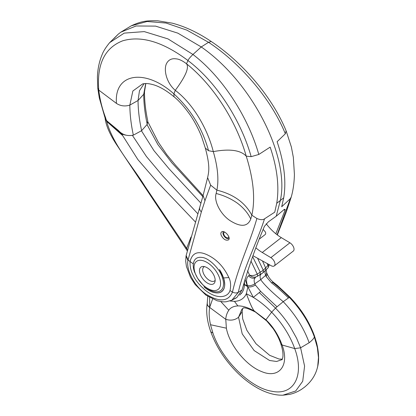 <?xml version="1.0" encoding="UTF-8"?>
<svg xmlns="http://www.w3.org/2000/svg" width="416" height="416" viewBox="0 0 416 416"><rect width="100%" height="100%" fill="white"/><g stroke="black" fill="none" stroke-linecap="round" stroke-linejoin="round"><path stroke-width="0.62" d="M228.727 236.548L228.701 236.569A3.354 1.82 52 0 1 228.249 237.661A3.354 1.82 52 0 1 224.754 236.132A3.354 1.82 52 0 1 224.12 232.367A3.354 1.82 52 0 1 224.734 232.144A3.354 1.82 52 0 0 224.12 232.367A3.354 1.82 52 0 0 224.754 236.132A3.354 1.82 52 0 0 228.249 237.661A3.354 1.82 52 0 0 228.701 236.569L228.727 236.548M223.475 231.681A4.3 2.33 -128 0 0 223.049 232.398A4.3 2.33 -128 0 0 224.349 236.444A4.3 2.33 -128 0 0 227.958 238.69A4.3 2.33 -128 0 0 229.091 238.129M195.146 273.083A17.711 9.594 -128 0 0 208.53 288.922A17.711 9.594 -128 0 0 220.241 286.187A17.711 9.594 -128 0 0 214.88 269.521A17.711 9.594 -128 0 0 200.018 260.27A17.711 9.594 -128 0 0 195.146 273.083M210.439 284.294A10.488 5.684 -128 0 0 214.968 281.798A10.488 5.684 -128 0 0 211.796 271.929A10.488 5.684 -128 0 0 202.992 266.448A10.488 5.684 -128 0 0 200.408 274.81A10.488 5.684 -128 0 0 210.439 284.294M204.469 266.614A8.793 4.763 -128 0 0 203.871 274.264A8.793 4.763 -128 0 0 211.879 281.341A8.793 4.763 -128 0 0 215.166 280.322M114.01 38.537L118.253 34.169L109.673 42.63L124.228 33.114L144.269 31.606L167.986 38.901L192.946 54.48C223.241 77.626 248.399 117.874 258.804 154.466L270.156 147.124C277.222 167.944 279.417 186.664 276.739 203.278L274.752 212.17L264.534 218.811C256.396 244.124 244.296 265.902 238.285 292.297L242.055 289.973C248.352 267.748 255.809 246.542 264.43 226.346L268.367 221.848L276.229 216.211L284.154 209.513L285.022 209.258L285.002 210.293L275.85 233.782M285.334 133.765L277.108 141.705C284.206 162.822 286.4 181.542 283.691 197.855L281.7 206.752L290.228 198.749L291.236 197.028C293.124 190.471 294.185 182.967 294.419 174.522L293.353 157.42L291.382 147.03L286.125 130.848M277.092 234.759L289.931 199.794M276.229 216.211L280.29 200.626C290.04 158.085 253.24 83.138 201.25 46.951L208.546 42.307C241.056 63.721 271.554 99.809 285.34 133.765L286.109 130.822C272.522 97.516 242.965 62.598 211.255 41.512M145.704 83.559L143.707 94.281C143.79 103.756 144.966 113.771 147.222 124.322L141.622 130.676L133.349 135.148C127.306 136.339 122.366 134.826 118.539 130.603L106.782 120.827L104.65 116.589L105.336 118.674M105.336 118.68L106.782 120.827M147.222 124.322L147.716 120.843M147.753 120.869C145.553 110.51 144.472 100.818 144.498 91.785L143.707 94.281L138.039 100.506A170.784 92.518 -128 0 0 141.622 130.676M118.253 34.169L120.77 32.204L136.074 25.979L155.563 26.114L177.856 33.15L201.25 46.951L192.946 54.48C190.206 57.132 188.542 59.15 187.959 60.538L186.503 63.783C214.115 85.649 236.766 122.502 246.225 156.156L251.155 156.66C241.285 121.456 217.204 82.659 187.959 60.538C163.181 41.948 141.445 35.365 122.751 40.794C104.728 47.783 96.73 64.22 98.748 90.1C99.928 99.772 102.305 109.226 105.872 118.461M131.232 25.834L147.144 21.502L166.031 23.036L186.883 30.134L208.546 42.307L211.25 41.506M144.092 83.663L139.485 90.714L138.039 100.506L129.834 105.108C129.917 114.582 131.087 124.597 133.349 135.148M266.276 269.766L266.089 270.301M173.966 96.751C166.759 90.766 160.092 86.819 153.972 84.916C145.933 82.586 143.593 83.897 142.662 83.902L132.855 91.01L129.834 105.108C124.951 106.605 120.494 106.038 116.47 103.412C113.854 72.894 145.423 68.245 173.883 93.865L174.013 96.793C178.838 100.568 184.231 106.647 190.195 115.029C195.52 122.808 199.742 131.758 201.713 137.025L205.338 148.132L208.556 150.712C202.363 128.383 190.809 109.434 173.883 93.865L175.282 90.34C193.528 104.166 207.698 129.35 213.294 151.611M186.503 63.783C183.914 61.786 181.615 60.424 179.603 59.706C178.277 59.103 176.431 58.77 174.07 58.708C170.602 58.791 168.043 60.497 166.39 63.825C163.488 70.392 166.785 83.2 175.282 90.34L175.282 90.34C185.546 76.45 189.311 67.636 186.581 63.887L186.477 63.762M258.804 154.466L251.155 156.66M264.534 218.811C262.896 220.064 260.348 219.95 256.885 218.478L251.831 215.202L250.77 218.998C247.629 226.897 240.594 227.36 229.668 220.371C220.106 213.788 213.694 200.663 216.138 193.502L216.892 190.159C218.946 179.644 217.745 166.795 213.283 151.611L208.551 150.712M221.218 235.383C223.371 239.273 225.763 240.791 228.394 239.938C231.566 237.869 224.271 229.45 221.551 231.977C220.756 232.669 220.646 233.808 221.218 235.383M213.288 151.611C229.674 148.621 240.651 150.134 246.225 156.156C253.547 179.4 255.419 199.082 251.836 215.207C245.112 202.576 233.464 194.23 216.892 190.159L210.647 185.141L207.626 177.658M204.953 200.751L210.647 185.141M201.339 211.921L204.968 200.767L203.081 195.541L186.155 255.502L188.053 259.974L201.344 211.931C199.753 210.392 199.259 208.744 199.857 206.991M193.305 263.895C194.126 258.799 197.142 256.662 202.348 257.488C208.796 257.951 219.97 268.944 222.269 277.264L222.524 278.023C223.662 281.7 223.824 284.799 223.002 287.326C221.666 290.93 218.795 292.386 214.396 291.694C210.87 291.086 207.002 288.782 202.805 284.794L197.616 278.32L194.475 271.918C193.445 268.934 193.055 266.256 193.305 263.895L190.05 261.513C192.27 252.897 197.86 250.604 206.835 254.639C216.414 259.022 223.756 266.666 228.852 277.566C230.703 281.19 231.083 285.511 229.996 290.524C228.036 297.404 217.24 299.91 205.244 290.202C199.202 284.892 195.213 280.015 193.289 275.569C190.918 271.149 189.836 266.469 190.05 261.513L188.053 259.974L187.944 260.447M229.996 290.524L232.456 292.115M256.885 218.478C249.818 243.365 238.545 265.507 232.487 291.99M216.138 193.497C223.761 195.426 230.745 198.578 237.089 202.961C243.277 207.553 247.837 212.898 250.77 218.993M234.317 298.641L236.782 297.596L242.055 289.973M116.47 103.412L98.748 90.1L97.76 88.083M236.782 297.596L231.884 300.201L238.254 292.412M232.45 292.115C228.285 301.751 219.404 302.401 205.806 294.07C193.788 285.646 186.087 269.448 187.933 260.437L186.04 256.012L185.697 261.139L186.43 266.49L190.518 277.347L195.177 284.565L205.967 295.162L217.178 300.815L223.2 301.87L225.997 301.808L231.878 300.206M232.476 292.027C234.478 293.155 236.413 293.259 238.274 292.328M252.621 256.63L260.25 272.178L263.271 270.291L257.582 258.253M247.577 270.769L249.558 275.122C252.106 275.896 254.66 275.543 257.228 274.071L250.968 261.05M209.617 297.523L209.674 307.44C208.816 312.562 209.092 318.323 210.506 324.73L212.914 333.034C221.723 359.585 250.099 387.873 271.648 391.206C293.706 396.068 304.793 375.736 294.715 348.572C289.936 335.416 282.246 323.284 271.643 312.177C265.834 306.218 259.719 301.288 253.302 297.378L247.879 286.874L244.457 284.617C244.254 288.002 243.365 290.784 241.784 292.963C243.376 290.784 244.265 288.002 244.457 284.617L244.478 284.19L244.457 284.617L247.489 285.579C245.929 280.94 246.314 277.67 248.628 275.772L249.558 275.122C252.008 277.254 254.504 277.701 257.057 276.463A3.229 1.596 57.9 0 0 257.228 274.071L260.25 272.178L260.073 274.565L257.057 276.463A3.229 1.596 -122.2 0 0 257.234 274.071M247.218 285.516L244.962 279.141M262.486 260.946L265.652 267.961M268.918 264.482L263.271 270.291L263.208 272.568M267.862 268.029A3.229 1.882 -134.2 0 0 267.992 267.925A3.229 1.882 -134.2 0 0 268.039 265.637L267.114 263.489M239.678 295.11L241.784 292.963L239.684 295.11M207.293 302.973C206.976 304.725 207.766 306.212 209.674 307.44L225.774 319.342L226.377 328.188C229.393 344.973 246.204 365.732 261.466 371.498C279.053 379.2 289.801 365.368 282.084 345.004C278.299 334.76 272.906 326.352 265.902 319.79L271.643 312.177L275.517 308.121C281.081 313.893 286.052 320.226 290.43 327.132L296.582 338.182L300.607 347.807L304.585 366.127L302.718 381.238L295.688 390.998L282.875 395.2L289.437 394.404C293.613 393.531 297.695 391.804 301.673 389.225L304.325 387.317C310.908 382.049 315.198 375.747 317.19 368.42C319.285 361.452 319.056 352.804 316.498 342.482L314.501 336.003L314.408 337.033L317.361 347.656L318.479 357.542L317.715 366.309L317.19 368.425M277.009 306.795L275.517 308.121L259.288 292.557L260.707 291.439L277.009 306.795L283.228 301.673C271.643 292.016 264.134 284.679 260.712 279.666C259.735 276.947 259.917 275.038 261.264 273.941L263.089 272.667L260.073 274.565M220.875 301.642L228.79 310.227C230.552 307.622 233.579 306.181 237.874 305.916C242.471 305.765 247.983 307.486 254.42 311.085C251.987 308.812 248.316 298.813 246.35 293.706L253.302 297.378L259.288 292.557M282.142 359.59L276.583 361.478L269.563 360.485L254.171 350.579L242.216 333.892L238.56 317.221L241.852 309.291L243.474 307.97M228.79 310.227C226.918 313.113 225.914 316.155 225.774 319.342C230.755 320.85 235.014 320.143 238.56 317.221L242.133 311.652M282.058 359.746L282.682 357.895C282.958 356.762 283.728 352.638 280.847 343.928L282.084 345.004L294.715 348.572L300.607 347.807L309.161 342.737C303.784 327.922 295.136 314.231 283.228 301.673L289.323 297.352C282.922 290.976 277.311 285.948 272.485 282.261L271.601 282.937C276.219 286.432 281.824 291.418 288.418 297.892M255.398 285.043L254.831 283.816C252.325 285.397 249.865 285.984 247.447 285.579L247.879 286.879C250.292 287.253 252.798 286.64 255.398 285.043L260.707 291.439M254.42 311.085L265.902 319.79M207.334 302.718C206.991 304.486 207.776 306.036 209.685 307.372L212.597 299.068M207.236 303.202L207.215 303.321C205.91 311.901 207.106 321.396 210.792 331.807L212.914 333.034M260.978 274.18L257.057 276.463M229.996 300.971L234.437 301.361L237.874 305.916M234.437 301.361C240.12 301.127 244.088 298.579 246.35 293.706L247.879 286.879M207.776 296.395L207.215 303.321M244.395 281.102L244.478 284.19M190.986 237.011L186.675 248.342L187.554 249.73M125.642 135.138L122.049 134.176L122.673 135.595L137.888 159.593L156.421 181.007L195.411 221.978M105.066 117.863C105.836 125.034 109.528 133.744 116.147 143.998L185.718 248.368L186.675 248.342L144.81 186.051C131.945 165.417 112.918 144.477 106.673 121.394L105.118 118.284M122.652 135.574L106.673 121.394L106.642 120.942L122.054 134.181M200.933 203.18L169.021 168.74L153.956 150.639L141.461 130.796M197.855 213.808L162.926 176.129L146.375 156.432L132.434 135.424M105.05 117.816L106.642 120.942M272.485 282.261L272.953 281.928L277.342 285.423L289.957 297.17L289.318 297.352C300.836 309.468 309.202 322.696 314.408 337.033C313.648 338.702 311.896 340.6 309.166 342.732M268.039 265.637A3.229 1.882 45.8 0 1 267.998 267.92M266.198 276.614L265.642 275.382L266.739 272.927L267.254 274.149L266.198 276.614L271.601 282.937M202.8 196.596L171.834 162.791L157.888 144.586L147.035 124.628M266.198 223.73A33.561 18.179 -128 0 0 281.299 237.63L289.905 242.793A5.455 2.954 52 0 1 293.561 247.12A5.455 2.954 52 0 1 293.306 251.066L274.264 265.923A5.455 2.954 52 0 1 271.17 265.72L252.97 255.72L271.17 265.72A5.455 2.954 52 0 0 274.264 265.923L293.306 251.066A5.455 2.954 52 0 0 293.561 247.12A5.455 2.954 52 0 0 289.905 242.793L270.863 257.65A5.455 2.954 52 0 1 274.518 261.981A5.455 2.954 52 0 1 274.264 265.923A5.455 2.954 52 0 0 274.518 261.981A5.455 2.954 52 0 0 270.863 257.65L289.905 242.793L281.299 237.63L262.257 252.486L270.863 257.65L262.257 252.486L281.299 237.63A33.561 18.179 -128 0 1 266.198 223.73M256.017 247.983A33.561 18.179 -128 0 0 262.257 252.486A33.561 18.179 -128 0 1 256.017 247.983M259.698 238.81L265.325 234.421C265.97 233.407 265.767 232.331 264.701 231.197A33.561 18.179 -128 0 1 263.276 229.544M276.739 203.278L283.691 197.855M285.002 210.293A205.551 111.348 -128 0 0 283.946 209.659M228.852 277.566L222.524 278.023M210.506 324.73L226.377 328.188M248.628 275.772A5.647 4.742 55.1 0 0 255.429 277.597C253.958 278.782 253.76 280.852 254.831 283.816L260.712 279.666L265.642 275.382L265.06 273.328L265.169 270.665M187.273 250.864L185.713 248.362M265.658 267.961L265.611 270.239L263.219 272.563M241.784 292.963A1.404 1.17 -143.7 0 1 240.947 293.171M244.457 284.617A1.404 1.004 -176.9 0 1 243.344 284.908M120.77 32.204L131.336 25.776M131.321 25.787C142.022 20.842 147.342 20.561 157.758 20.8L172.302 23.171C185.094 26.53 198.058 32.63 211.193 41.47M144.492 91.868L145.818 83.559M266.287 269.75L266.105 270.452M291.174 197.241L286.27 212.025L277.337 234.946M104.718 116.782L99.315 97.968L97.75 87.994L97.412 77.064C97.692 69.035 99.216 61.677 101.977 54.995C103.262 51.418 105.846 47.273 109.725 42.572M223.584 278.049C222.368 274.591 220.984 271.768 219.445 269.578L223.631 278.07C224.89 282.053 225.056 285.433 224.141 288.194L224.136 288.205C222.451 292.713 218.53 293.998 212.373 292.068C207.927 290.306 204.963 287.721 204.001 286.842C205.072 287.867 208.676 290.774 212.826 292.214C218.566 293.878 222.316 292.536 224.068 288.194C224.973 286.452 224.812 283.072 223.584 278.049M203.081 195.53L207.615 177.653C208.801 171.886 210.319 166.665 205.332 148.122M186.04 255.991L186.155 255.502M210.792 331.807C216.289 346.83 225.124 360.428 237.297 372.606C243.417 378.628 249.808 383.568 256.464 387.421C265.704 392.761 274.508 395.356 282.875 395.2M280.847 343.928C279.172 338.832 276.624 333.762 273.208 328.728L266.817 321.043L255.502 312.078C248.856 308.729 244.738 307.372 243.152 308.006M105.123 118.321L105.04 117.749M289.936 297.149C301.184 308.942 309.374 321.896 314.501 336.003M242.637 308.573L242.138 311.626L242.694 318.895L246.849 330.294L256.022 343.772L269.682 355.332L279.006 359.029L282.324 359.18M269.36 264.727L267.992 267.925L265.606 270.244M272.953 281.928C270.431 279.677 268.528 277.077 267.244 274.128M266.063 269.797L266.734 272.917M203.065 195.624L175.578 165.277L166.78 154.622L158.304 142.199L147.831 121.784"/></g></svg>
